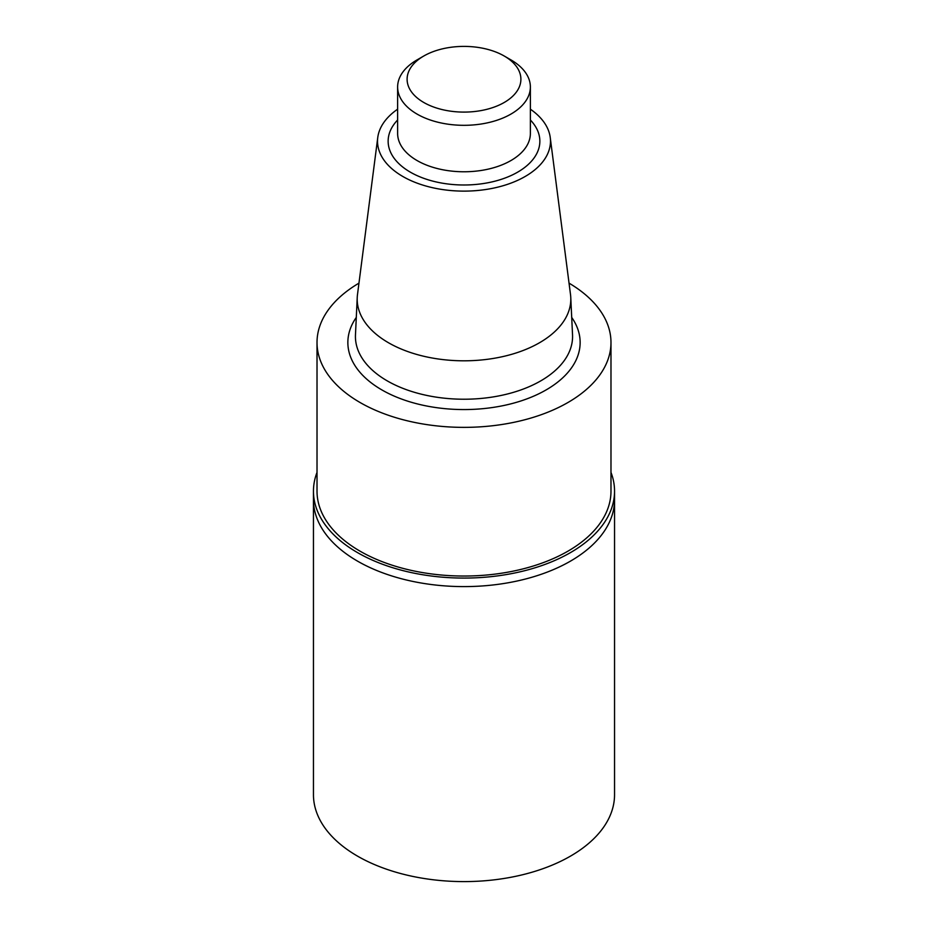 <?xml version="1.0" encoding="UTF-8"?>
<svg xmlns="http://www.w3.org/2000/svg" width="928" height="928" viewBox="0 0 928 928"><rect width="100%" height="100%" fill="white"/><g stroke="black" fill="none" stroke-linecap="round" stroke-linejoin="round"><path stroke-width="1.39" d="M569.038 283.144A146.984 84.866 180 0 1 610.984 342.502A146.984 84.866 180 0 1 464 427.367A146.984 84.866 180 0 1 317.016 342.502A146.984 84.866 180 0 1 358.962 283.144M610.984 342.502L610.984 491.167A146.984 84.866 180 0 1 464 576.033A146.984 84.866 180 0 1 317.016 491.167L317.016 342.502M530.375 109.191A86.478 49.926 180 0 1 550.234 137.483L570.511 294.559A106.813 61.666 180 0 1 570.766 297.47A106.813 61.666 180 0 1 464 360.806A106.813 61.666 180 0 1 357.234 297.47A106.813 61.666 180 0 1 357.489 294.559L377.766 137.483A86.478 49.926 180 0 1 397.625 109.191M550.234 137.483A86.478 49.926 180 0 1 464 191.122A86.478 49.926 180 0 1 377.766 137.483M510.934 59.891L504.229 56.016L510.934 59.891A66.375 38.326 180 0 1 530.375 86.988A66.375 38.326 180 0 1 464 125.315A66.375 38.326 180 0 1 397.625 86.988A66.375 38.326 180 0 1 417.066 59.891L423.771 56.016A56.898 32.851 180 0 1 504.229 56.016L504.229 56.016A56.898 32.851 180 0 1 504.229 102.474A56.898 32.851 180 0 1 423.771 102.474A56.898 32.851 180 0 1 423.771 56.016M610.984 472.387A150.545 86.919 180 0 1 614.545 491.167L614.545 499.682A150.545 86.919 180 0 1 464 586.6A150.545 86.919 180 0 1 313.455 499.682L313.455 794.681A150.545 86.919 180 0 0 464 881.6A150.545 86.919 180 0 0 614.545 794.681L614.545 499.682A150.545 86.919 180 0 1 464 586.6A150.545 86.919 180 0 1 313.455 499.682L313.455 491.167A150.545 86.919 180 0 1 317.016 472.387M614.545 491.167A150.545 86.919 180 0 1 521.606 571.462A150.545 86.919 180 0 1 357.547 552.624A150.545 86.919 180 0 1 313.455 491.167M571.706 317.411A116.151 67.06 180 0 1 464 409.561A116.151 67.06 180 0 1 356.294 317.411M570.766 297.47L572.53 334.846A108.564 62.686 180 0 1 464 399.226A108.564 62.686 180 0 1 355.47 334.846L357.234 297.47M530.375 119.99A75.864 43.802 180 0 1 464 184.997A75.864 43.802 180 0 1 397.625 119.99M530.375 86.988L530.375 133.446A66.375 38.326 180 0 1 464 171.773A66.375 38.326 180 0 1 397.625 133.446L397.625 86.988"/></g></svg>
